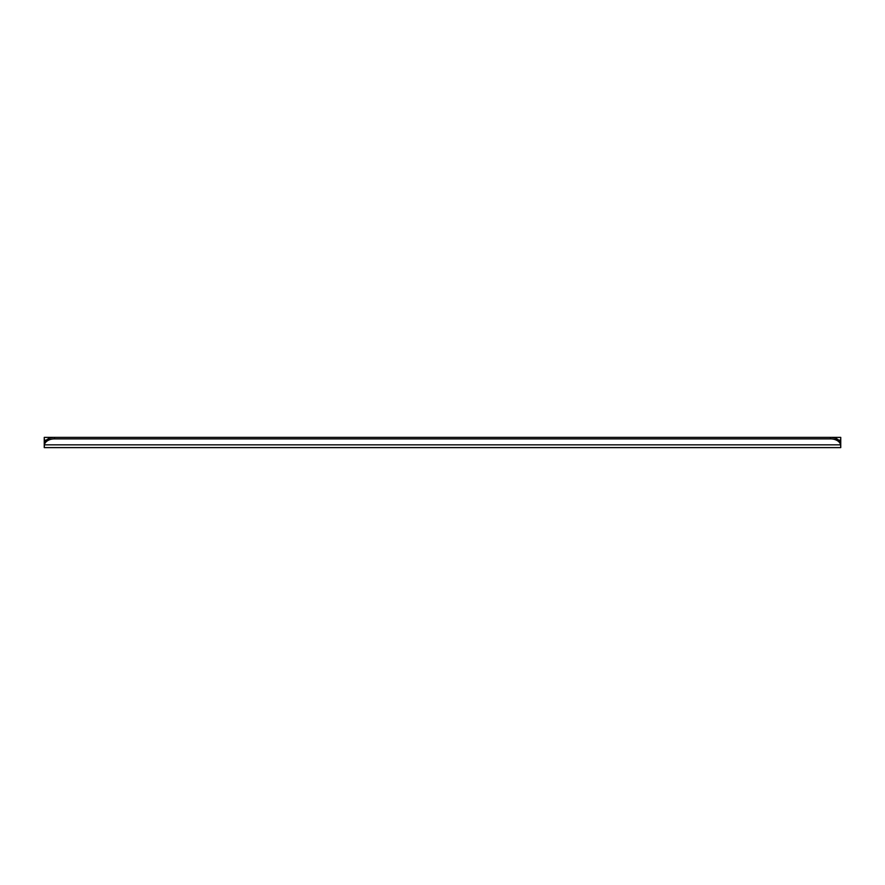 <?xml version="1.0" encoding="UTF-8"?>
<svg xmlns="http://www.w3.org/2000/svg" width="885" height="885" viewBox="0 0 885 885"><rect width="100%" height="100%" fill="white"/><g stroke="black" fill="none" stroke-linecap="round" stroke-linejoin="round"><path stroke-width="1.33" d="M54.461 438.883L54.461 437.389A10.211 6.992 180 0 0 44.361 443.352L44.361 444.834L840.639 444.834L840.639 443.352A10.211 6.992 180 0 0 830.539 437.389L830.539 438.883A10.211 6.992 0 0 1 840.639 444.834L840.75 447.611L840.75 445.564L840.75 447.611L44.25 447.611L44.361 444.834A10.211 6.992 0 0 1 54.461 438.883L830.539 438.883M44.361 443.352L44.25 445.918M44.25 440.796L44.25 447.611L44.25 440.796M840.75 445.564L840.75 437.389L44.25 437.389L44.25 445.564M840.75 445.918L840.639 443.352M840.75 440.122L838.626 440.122M46.374 440.122L44.25 440.122M840.75 447.611L44.25 447.611"/></g></svg>

